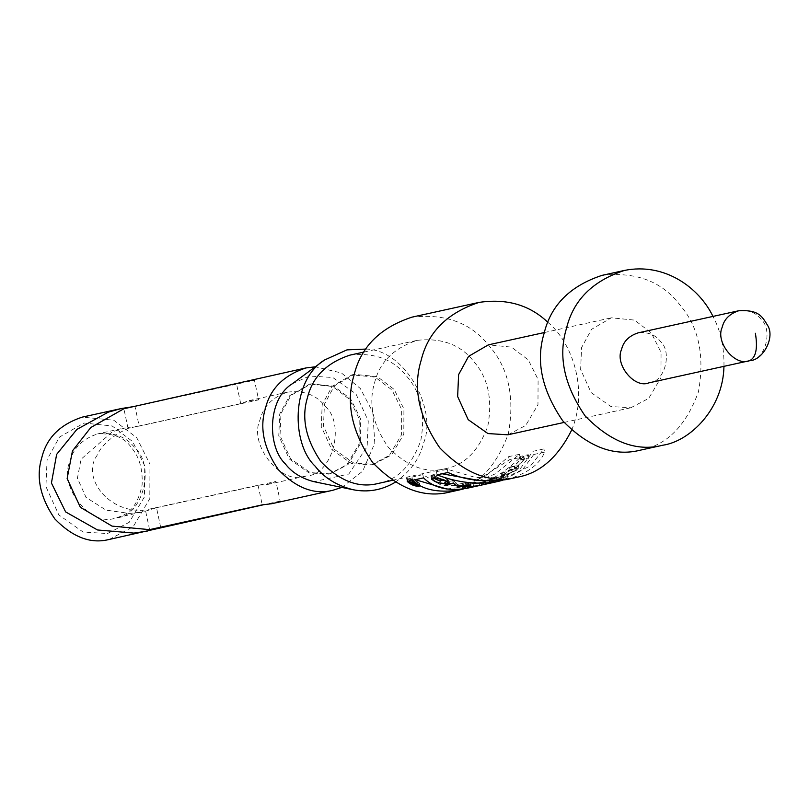 <?xml version="1.0" encoding="UTF-8"?>
<svg xmlns="http://www.w3.org/2000/svg" width="810" height="810" viewBox="0 0 810 810"><rect width="100%" height="100%" fill="white"/><g stroke="black" fill="none" stroke-linecap="round" stroke-linejoin="round"><path stroke-width="0.61" stroke-dasharray="4.05 3.04" d="M410.923 480.867L409.921 480.087L412.189 480.583L415.176 482.021L413.9 482.294L410.923 480.867L411.571 483.924M414.538 485.271L413.9 482.294M411.976 480.32C409.121 479.317 408.685 479.52 410.68 480.917L414.224 482.598L414.852 485.565M409.981 482.962L409.323 479.844L410.68 480.917L411.328 483.975M414.224 482.598L417.363 481.909L417.99 484.866M417.363 481.909L416.806 481.656L417.433 484.633M416.806 481.656L415.408 481.96L416.046 484.937M415.408 481.96L412.604 480.624L413.019 482.568L411.723 479.125M412.604 480.624L412.361 479.469M510.189 467.005L514.087 466.145L523.422 456.364L519.524 457.215L520.121 456.455L528.272 454.663L527.674 455.423L523.776 456.283L514.451 466.064L517.701 465.76L509.551 467.552L510.189 467.005L510.786 469.79L510.148 470.326L518.299 468.534L515.038 468.858L524.434 459.361L528.93 457.772L520.779 459.564L520.182 460.293L524.07 459.442L514.684 468.939L514.087 466.145M517.701 465.76L518.299 468.534M509.551 467.552L510.148 470.326M518.339 465.213L518.937 467.998M514.451 466.064L515.038 468.858M523.776 456.283L524.434 459.361M527.674 455.423L528.333 458.5M528.272 454.663L528.93 457.772M520.121 456.455L520.779 459.564M519.524 457.215L520.182 460.293M523.422 456.364L524.07 459.442M514.684 468.939L510.786 469.79M503 474.792L511.161 469.537L511.738 472.23L503.547 477.373L501.937 473.475L503.547 477.373M502.494 476.108L511.738 472.23M511.161 469.537L501.937 473.475M511.809 469.243L502.747 475.683L501.117 473.809L501.835 473.344L516.304 466.935L511.809 469.243L512.376 471.946L516.183 470.225L515.606 467.502M516.183 470.225L502.402 475.976L501.673 476.432L503.283 478.244L512.376 471.946M503.617 477.454L503.071 474.873M516.891 469.678L516.304 466.935M502.402 475.976L501.835 473.344M501.673 476.432L501.117 473.809M503.283 478.244L502.747 475.683M504.033 477.88L503.486 475.308M471.005 482.942L462.095 484.724L471.005 482.942L471.541 485.494M470.782 485.484L470.245 482.932M462.854 484.734L463.391 487.286M462.095 484.724L462.632 487.276M453.559 480.603L444.508 482.152L452.901 480.705L457.083 484.441L466.094 482.73L457.731 484.329L453.559 480.603L454.137 483.327M453.246 483.104L452.658 480.36M458.288 486.921L457.731 484.329M465.871 485.251L465.315 482.659M466.641 485.311L466.094 482.73M458.49 487.104L457.944 484.522M457.63 487.033L457.083 484.441M453.478 483.428L452.901 480.705M445.895 485.099L445.318 482.365M445.095 484.896L444.508 482.152M431.69 478.406L431.031 475.298C432.439 478.609 437.299 480.502 445.632 480.998L447.96 480.492C447.657 478.244 442.928 476.28 433.785 474.609L432.439 474.903L439.627 478.295L433.654 475.278L434.646 475.055C442.078 476.209 446.249 477.94 447.15 480.239L444.822 480.755C437.623 480.289 433.309 478.619 431.892 475.753L431.031 475.298L430.849 475.834L431.497 478.912M448.264 481.869L447.96 480.492L448.608 479.955M448.325 482.568L447.727 479.763L447.15 480.239L447.748 483.023M432.418 479.247L431.892 475.753L432.55 478.832M434.312 478.356L433.654 475.278M440.61 481.13L439.992 478.214M440.245 481.211L439.627 478.295M433.107 478.011L432.439 474.903M483.934 484.451L486.172 483.702L485.635 481.191L496.307 477.657L496.844 480.198L486.172 483.702L493.138 481.018L492.591 478.467L483.408 481.95M493.138 481.018L496.844 480.198M496.307 477.657L492.591 478.467M489.928 480.219L485.281 481.261L492.925 478.234L501.248 476.401L489.928 480.219L490.465 482.73L501.795 478.953L493.462 480.786L483.135 484.663M482.608 482.163L485.281 481.261L485.808 483.783L490.465 482.73M490.536 483.023L489.999 480.522M496.672 477.576L497.208 480.117M500.56 476.715L501.106 479.267M501.248 476.401L501.795 478.953M492.925 478.234L493.462 480.786M489.139 480.472L489.675 482.983M489.2 480.735L489.736 483.236M649.073 382.806C664.605 382.492 672.745 352.067 660.302 341.253C655.168 334.581 647.767 331.786 638.098 332.869M723.958 366.343C724.332 347.409 720.667 330.763 712.982 316.406M640.437 450.147C666.691 445.348 686.029 425.888 698.443 391.797C704.933 355.509 698.696 326.481 679.722 304.712C661.76 281.343 635.85 271.563 602.012 275.37M630.788 407.764L648.688 398.409L660.94 377.693L661.061 352.441L651.311 332.91L634.443 320.092L611.347 317.814L591.573 329.305L581.57 347.601L580.628 369.502L591.138 392.607L610.912 406.529L630.788 407.764M508.133 434.737L525.71 425.452L537.962 404.727L538.093 379.475L528.333 359.944L511.474 347.125L488.369 344.847M571.597 430.201C589.103 388.932 571.384 341.638 547.884 322.35M480.097 480.684L497.735 478.912L520.486 468.403L533.031 451.312L543.925 448.922L530.479 465.932L506.787 476.918L476.027 477.606L447.302 469.284L436.408 471.673L442.108 473.779M447.302 469.284L447.981 472.493M437.086 474.883L436.408 471.673M506.736 479.54C527.026 473.688 539.652 464.555 544.614 452.122L543.925 448.922M544.614 452.122L533.719 454.521L533.031 451.312M533.719 454.521L522.349 470.002L502.726 480.269M481.798 482.223L467.137 484.684L479.317 482.952L478.386 483.155L478.963 483.033L479.49 485.534L479.317 482.952L473.83 483.975L481.798 482.223L482.335 484.724M467.502 484.603L468.038 487.124M467.137 484.684L467.674 487.205M473.101 484.076L473.627 486.587M481.596 484.836L481.069 482.325M473.83 483.975L474.366 486.476M109.208 539.46L133.144 526.814L149.81 498.606L149.982 464.241L136.708 437.653L113.754 420.208L82.316 417.109M107.507 533.547L129.205 522.308L144.443 496.894L144.706 465.75L132.698 441.632L112.165 425.969L84.017 423.022L59.474 437.076L47.081 459.675L45.917 486.567L58.826 514.937L83.096 532.028L107.507 533.547M305.927 476.047C281.931 486.375 248.174 445.115 259.99 419.894C263.25 406.397 272.504 397.123 287.783 392.091C304.023 390.268 316.457 394.956 325.083 406.175C345.992 424.339 332.323 475.44 306.22 475.986L305.927 476.047M160.684 527.361L156.512 507.718L143.795 511.697L115.82 517.843C91.814 528.171 58.057 486.911 69.883 461.69C73.133 448.193 82.397 438.929 97.666 433.887C113.916 432.064 126.35 436.752 134.966 447.97C155.885 466.135 142.206 517.236 116.114 517.782C122.948 515.798 136.475 512.619 142.115 484.866C142.884 469.233 139.3 456.8 131.352 447.586C124.922 437.764 113.694 433.198 97.666 433.887L125.044 427.872M133.701 406.59L134.997 406.468L139.168 426.111L125.732 427.72L112.367 431.821L81.061 459.229L77.416 478.204L86.042 497.421L106.049 510.118L129.721 513.469L143.259 511.809M134.997 406.468L254.441 380.214L258.613 399.856L139.168 426.111M149.566 529.639L145.395 509.996C108.996 514.148 81.273 477.556 96.866 455.757C101.463 445.115 111.861 435.993 128.051 428.389L240.722 403.623L249.115 400.596L258.613 399.856M254.441 380.214L244.893 381.368M240.722 403.623L236.55 383.981M128.051 428.389L123.879 408.756M271.36 503.8L280.139 501.096L275.957 481.454L267.27 484.552L258.066 485.231L145.395 509.996M258.066 485.231L262.238 504.863M156.512 507.718L275.957 481.454M280.139 501.096L263.118 504.843M341.81 487.407L362.677 471.187L374.797 443.04L372.772 412.118L360.308 388.486L341.425 372.975L315.292 366.798M328.931 474.133L346.822 464.778L359.073 444.052L359.205 418.81L349.444 399.269L332.586 386.451L309.481 384.183L289.707 395.675L279.713 413.971L278.761 435.871L289.281 458.976L309.055 472.898L328.931 474.133M330.176 473.86L310.301 472.625L290.527 458.703L280.017 435.598L280.959 413.687L290.962 395.391L311.05 383.839L333.973 386.238L350.7 398.996L360.45 418.537L360.328 443.779L348.077 464.505L330.176 473.86M292.39 383.707L309.4 376.032L332.728 377.49L355.924 393.822L368.256 420.927L367.153 446.634L348.756 474.063L313.936 481.666M395.209 482.264C410.366 471.612 419.783 458.632 423.438 443.323C437.704 410.913 406.154 349.636 365.928 349.069M371.415 464.798L389.306 455.443L401.558 434.717L401.679 409.465L391.929 389.934L375.07 377.116L351.965 374.838L332.191 386.329L322.198 404.625L321.246 426.526L331.766 449.631L351.54 463.553L371.415 464.798M373.653 464.302L391.544 454.947L403.795 434.221L403.917 408.979L394.166 389.438L377.308 376.62L354.203 374.352L334.429 385.843L324.435 404.129L323.484 426.04L334.003 449.145L353.767 463.067L373.653 464.302M378.189 483.459C397.467 479.935 411.662 465.649 420.785 440.61C425.544 413.971 420.967 392.658 407.035 376.67C393.842 359.508 374.827 352.33 349.971 355.124M444.822 468.808L445.267 468.717C464.545 465.183 478.75 450.907 487.863 425.868C492.632 399.219 488.045 377.906 474.113 361.918C460.93 344.756 441.906 337.578 417.059 340.372C393.69 348.077 379.525 362.252 374.554 382.897C368.287 403.258 372.843 424.683 388.213 447.171C406.924 466.337 425.787 473.556 444.822 468.808M450.38 491.933C476.624 487.134 495.963 467.674 508.386 433.583C514.866 397.295 508.629 368.267 489.655 346.498C471.693 323.129 445.794 313.349 411.946 317.156M446.837 489.017L458.5 487.529L486.253 475.622L508.569 456.688L519.473 454.299L495.183 473.911L467.552 485.534L441.652 485.423L422.84 474.66L411.946 477.06L415.287 479.672M422.84 474.66L423.519 477.87M412.624 480.259L411.946 477.06M467.492 488.167C486.891 483.378 504.448 473.161 520.152 457.508L509.257 459.898L463.603 488.875M519.473 454.299L520.152 457.508M508.569 456.688L509.257 459.898M407.065 477.657L406.59 478.295C411.662 482.497 415.945 484.076 419.438 483.033L407.065 477.657M407.643 478.001C412.614 478.882 416.34 480.502 418.831 482.851C414.872 483.54 410.994 482.112 407.207 478.568L407.643 478.001M415.176 482.021L415.803 484.987M412.563 482.335L412.189 480.583M445.419 483.54L444.822 480.755M435.294 478.133L434.646 475.055M434.454 477.708L433.785 474.609M446.229 483.772L445.632 480.998M489.888 482.882L489.351 480.37M738.72 310.757C748.389 309.663 755.791 312.457 760.924 319.14C773.368 329.943 765.227 360.369 749.696 360.693M409.941 480.087L410.589 483.155M449.206 482.74L448.618 479.955M483.874 484.177L483.347 481.656M483.074 484.37L482.537 481.859M564.094 422.435L631.101 407.703M544.33 332.546L611.347 317.814M497.735 478.902L506.787 476.908M267.563 484.481L306.22 475.986M287.783 392.091L249.115 400.596M310.736 383.91L309.481 384.183M330.49 473.789L329.245 474.063M371.729 464.727L373.967 464.231M351.965 374.838L354.203 374.352M392.222 480.37L445.267 468.717M364.014 352.036L417.059 340.372M458.5 487.529L467.552 485.534M420.056 485.939L419.438 483.033M407.258 481.494L406.579 478.295M407.875 481.758L407.197 478.568M419.458 485.767L418.841 482.851"/><path stroke-width="1.21" d="M412.837 483.641L410.589 483.195L411.571 483.924L414.538 485.271L415.803 484.987L412.837 483.641L412.563 482.335M412.33 481.98L412.624 483.388L412.391 482.244L413.252 483.671L416.046 484.937L417.99 484.866L414.852 485.565L409.981 482.962M411.288 483.772L411.328 483.975C409.313 482.669 409.749 482.466 412.624 483.388M413.019 482.568L413.252 483.671M470.782 485.484L462.632 487.276L470.782 485.484M458.49 487.104L453.478 483.428L445.095 484.896L453.246 483.104L458.288 486.921L466.641 485.311L458.44 486.881M457.63 487.033L457.488 486.354M447.748 483.023C447.282 480.978 443.131 479.348 435.294 478.133L434.312 478.356L440.245 481.211L433.107 478.011L434.454 477.708C442.949 478.993 447.647 480.836 448.558 483.266L446.229 483.772C438.058 483.367 433.208 481.585 431.69 478.406L432.55 478.832C433.978 481.616 438.271 483.185 445.419 483.54L447.748 483.023L448.163 481.818M434.312 478.356L434.19 477.768M449.206 482.75L448.558 483.266L448.264 481.869M431.507 478.912L431.69 478.406M738.72 310.757L638.098 332.869C629.005 335.867 623.487 341.385 621.553 349.424C614.517 364.439 634.615 388.992 648.901 382.846L749.523 360.723C735.227 366.869 715.139 342.316 722.176 327.301C724.11 319.261 729.628 313.753 738.72 310.757C759.01 309.562 762.22 316.75 767.536 325.276C775.433 337.355 762.929 360.298 749.696 360.693M712.982 316.406C699.02 287.52 664.524 262.308 624.368 270.449C592.555 280.938 573.257 300.247 566.484 328.364C557.958 356.086 564.155 385.266 585.093 415.894C610.568 441.997 636.265 451.828 662.185 445.358L662.803 445.227C690.029 441.308 723.168 408.797 723.958 366.343M624.368 270.449L602.012 275.37C570.189 285.859 550.901 305.167 544.128 333.285C535.602 361.007 541.799 390.177 562.727 420.805C588.212 446.917 613.909 456.739 639.829 450.279L662.803 445.227M544.33 332.546L488.369 344.847L468.595 356.339L458.602 374.635L457.65 396.546L468.17 419.651L487.944 433.563L507.819 434.808L564.094 422.435M547.884 322.35C529.649 304.945 506.706 298.303 479.044 302.403C447.221 312.893 427.923 332.201 421.149 360.318C412.624 388.041 418.831 417.221 439.759 447.839C465.234 473.951 490.931 483.772 516.851 477.313L517.468 477.181C539.764 473.222 557.806 457.559 571.597 430.201M442.108 473.779L480.097 480.684M502.726 480.269L497.674 481.535C477.991 484.987 457.792 482.77 437.086 474.883L447.981 472.493C464.879 480.259 484.461 482.608 506.736 479.54L517.468 477.181M479.49 485.534L467.674 487.205L479.854 485.453M120.67 408.675L82.316 417.109C60.041 424.45 46.535 437.967 41.796 457.65C35.822 477.06 40.166 497.482 54.817 518.916C72.647 537.192 90.639 544.067 108.783 539.551L263.118 504.843M147.359 531.066L133.903 533.101L97.514 529.973L65.63 511.91L51.425 483.013L56.639 454.39L76.889 429.391L108.196 412.189L121.308 408.534L133.701 406.59M315.292 366.798L305.917 367.953L123.879 408.756L90.781 427.528L72.454 450.907L67.139 478.548L80.362 507.303L112.033 526.115L149.566 529.639L262.238 504.863L271.785 503.709L332.809 490.293L341.81 487.407M305.917 367.953C283.642 375.293 270.135 388.81 265.397 408.493C259.423 427.903 263.766 448.315 278.417 469.759C296.247 488.035 314.24 494.91 332.383 490.384L332.809 490.293M352.988 489.706L313.936 481.666C301.502 478.457 291.975 472.524 285.322 463.877C267.168 446.897 267.189 399.097 292.39 383.707L324.476 360.025C291.114 380.396 291.084 443.677 315.12 466.155C323.919 477.606 336.535 485.463 352.988 489.706C367.983 492.642 382.057 490.161 395.209 482.264M365.928 349.069L346.984 349.869L324.476 360.025M364.014 352.036L349.971 355.124C326.612 362.829 312.447 377.004 307.466 397.649C301.209 418.011 305.765 439.425 321.135 461.913C339.835 481.089 358.708 488.298 377.743 483.56L392.222 480.37M479.044 302.403L411.946 317.156C380.133 327.645 360.835 346.953 354.061 375.07C345.536 402.793 351.732 431.963 372.671 462.591C398.145 488.703 423.843 498.525 449.763 492.065L458.44 490.161C437.491 492.986 422.223 489.685 412.624 480.259L423.519 477.87C433.836 488.076 448.487 491.508 467.492 488.167L498.282 481.403M415.287 479.672L446.837 489.017M463.603 488.875L459.047 490.03M407.754 480.877L420.056 485.939C415.733 486.729 411.47 485.251 407.268 481.494L407.754 480.877M408.331 481.211L407.875 481.758C411.733 485.139 415.591 486.476 419.448 485.767L408.331 481.211M755.386 333.264C757.876 348.502 755.922 357.656 749.523 360.723M407.875 481.758L407.693 480.897M419.458 485.767L419.317 485.109"/></g></svg>
